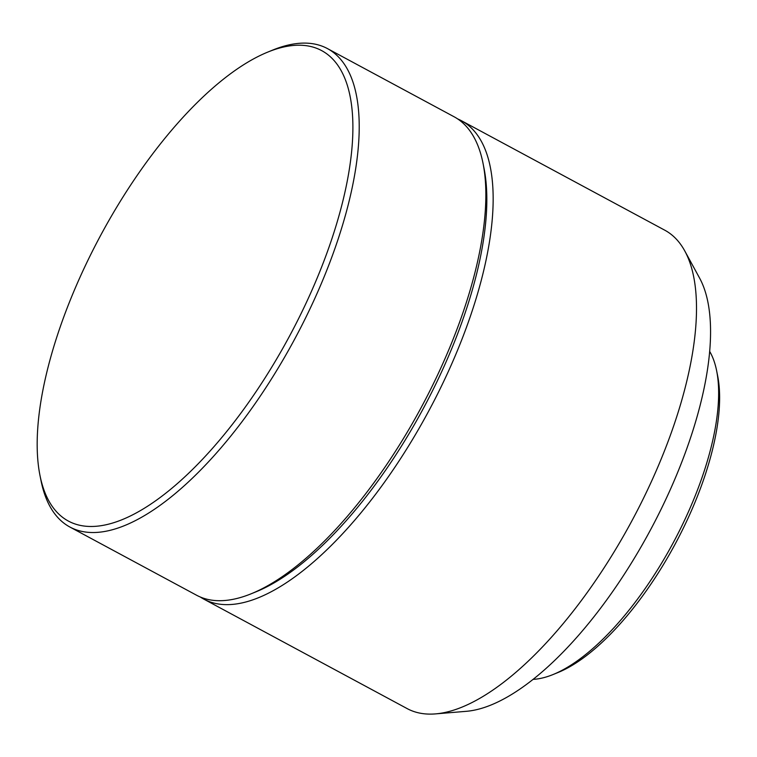<?xml version="1.0" encoding="UTF-8"?>
<svg xmlns="http://www.w3.org/2000/svg" width="757" height="757" viewBox="0 0 757 757"><rect width="100%" height="100%" fill="white"/><g stroke="black" fill="none" stroke-linecap="round" stroke-linejoin="round"><path stroke-width="1.14" d="M533.098 679.37A191.682 76.798 -61.7 0 0 552.033 674.951A191.682 76.798 -61.7 0 0 553.225 674.468L558.117 672.481A187.159 74.981 -61.7 0 0 675.055 544.274A187.159 74.981 -61.7 0 0 717.693 376.068L716.661 370.892A191.682 76.798 -61.7 0 0 709.669 351.399M553.225 674.468A191.682 76.798 -61.7 0 0 673.001 543.166A191.682 76.798 -61.7 0 0 716.661 370.892M200.283 596.999A271.678 108.847 -61.7 0 0 203.841 599.137L407.19 708.618A271.678 108.847 -61.7 0 0 435.559 713.889L466.35 711.315A254.248 101.864 -61.7 0 0 489.561 705.59A254.248 101.864 -61.7 0 0 660.785 509.868A254.248 101.864 -61.7 0 0 699.591 278.084L684.782 250.964A271.678 108.847 -61.7 0 0 664.76 230.185L461.41 120.713A271.678 108.847 -61.7 0 0 457.663 118.915M435.559 713.889A271.678 108.847 -61.7 0 0 460.36 707.776A271.678 108.847 -61.7 0 0 643.318 498.636A271.678 108.847 -61.7 0 0 684.782 250.964M203.841 599.137A271.678 108.847 -61.7 0 0 257.011 598.304A271.678 108.847 -61.7 0 0 454.285 358.004A271.678 108.847 -61.7 0 0 461.41 120.713M39.932 475.216L40.963 480.392A271.678 108.847 -61.7 0 0 69.899 527.033L196.536 595.21A271.678 108.847 -61.7 0 0 249.706 594.368A271.678 108.847 -61.7 0 0 251.409 593.687L256.292 591.69A267.145 107.03 -61.7 0 0 423.21 408.695A267.145 107.03 -61.7 0 0 484.073 168.593L483.051 163.417A271.678 108.847 -61.7 0 0 454.105 116.777L327.469 48.599A271.678 108.847 -61.7 0 0 274.299 49.442A271.678 108.847 -61.7 0 0 272.596 50.123L267.713 52.119A267.145 107.03 -61.7 0 0 100.795 235.115A267.145 107.03 -61.7 0 0 39.932 475.216A267.145 107.03 -61.7 0 0 120.675 520.248A267.145 107.03 -61.7 0 0 334.282 231.424A267.145 107.03 -61.7 0 0 269.388 51.448A267.145 107.03 -61.7 0 0 267.713 52.119M251.409 593.687A271.678 108.847 -61.7 0 0 421.157 407.588A271.678 108.847 -61.7 0 0 483.051 163.417M69.899 527.033A271.678 108.847 -61.7 0 0 123.069 526.191A271.678 108.847 -61.7 0 0 320.343 285.891A271.678 108.847 -61.7 0 0 327.469 48.599"/></g></svg>
